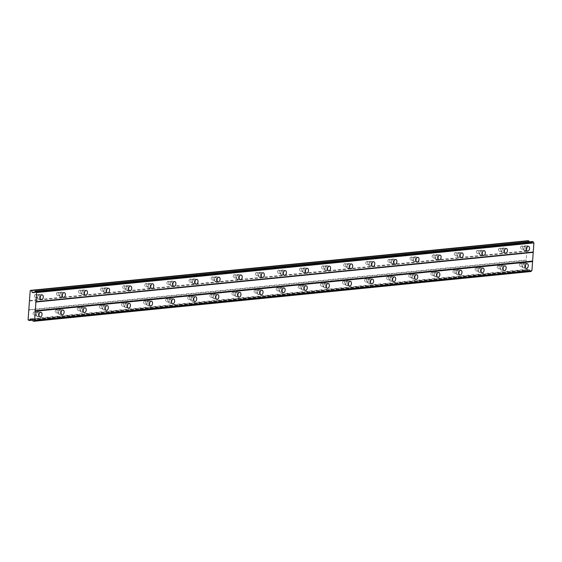 <?xml version="1.0" encoding="UTF-8"?>
<svg xmlns="http://www.w3.org/2000/svg" width="562" height="562" viewBox="0 0 562 562"><rect width="100%" height="100%" fill="white"/><g stroke="black" fill="none" stroke-linecap="round" stroke-linejoin="round"><path stroke-width="0.42" stroke-dasharray="2.81 2.11" d="M523.798 263.957A1.538 0.948 -79.7 0 1 523.967 263.964A1.538 0.948 -79.7 0 1 524.648 265.517A1.538 0.948 -79.7 0 1 523.58 266.999A1.538 0.948 -79.7 0 1 523.419 266.992A1.538 0.948 -79.7 0 1 522.737 265.447A1.538 0.948 -79.7 0 1 523.798 263.957M520.398 263.339A1.538 0.948 -79.7 0 1 520.567 263.346A1.538 0.948 -79.7 0 1 521.241 264.899A1.538 0.948 -79.7 0 1 520.18 266.381A1.538 0.948 -79.7 0 1 520.012 266.374A1.538 0.948 -79.7 0 1 519.337 264.821A1.538 0.948 -79.7 0 1 520.398 263.339M37.556 312.521A1.538 0.948 -79.7 0 1 37.724 312.528A1.538 0.948 -79.7 0 1 38.406 314.081A1.538 0.948 -79.7 0 1 37.338 315.563A1.538 0.948 -79.7 0 1 37.176 315.556A1.538 0.948 -79.7 0 1 36.495 314.003A1.538 0.948 -79.7 0 1 37.556 312.521M34.156 311.903A1.538 0.948 -79.7 0 1 34.324 311.91A1.538 0.948 -79.7 0 1 34.999 313.463A1.538 0.948 -79.7 0 1 33.938 314.945A1.538 0.948 -79.7 0 1 33.769 314.938A1.538 0.948 -79.7 0 1 33.095 313.385A1.538 0.948 -79.7 0 1 34.156 311.903M59.663 310.315A1.538 0.948 -79.7 0 1 59.825 310.322A1.538 0.948 -79.7 0 1 60.506 311.875A1.538 0.948 -79.7 0 1 59.446 313.357A1.538 0.948 -79.7 0 1 59.277 313.35A1.538 0.948 -79.7 0 1 58.596 311.798A1.538 0.948 -79.7 0 1 59.663 310.315M56.256 309.697A1.538 0.948 -79.7 0 1 56.425 309.704A1.538 0.948 -79.7 0 1 57.099 311.25A1.538 0.948 -79.7 0 1 56.038 312.732A1.538 0.948 -79.7 0 1 55.87 312.725A1.538 0.948 -79.7 0 1 55.195 311.179A1.538 0.948 -79.7 0 1 56.256 309.697M81.764 308.109A1.538 0.948 -79.7 0 1 81.933 308.117A1.538 0.948 -79.7 0 1 82.607 309.662A1.538 0.948 -79.7 0 1 81.546 311.151A1.538 0.948 -79.7 0 1 81.378 311.144A1.538 0.948 -79.7 0 1 80.703 309.592A1.538 0.948 -79.7 0 1 81.764 308.109M78.357 307.484A1.538 0.948 -79.7 0 1 78.525 307.491A1.538 0.948 -79.7 0 1 79.2 309.044A1.538 0.948 -79.7 0 1 78.139 310.526A1.538 0.948 -79.7 0 1 77.97 310.519A1.538 0.948 -79.7 0 1 77.296 308.974A1.538 0.948 -79.7 0 1 78.357 307.484M103.865 305.904A1.538 0.948 -79.7 0 1 104.033 305.911A1.538 0.948 -79.7 0 1 104.708 307.456A1.538 0.948 -79.7 0 1 103.647 308.938A1.538 0.948 -79.7 0 1 103.478 308.931A1.538 0.948 -79.7 0 1 102.804 307.386A1.538 0.948 -79.7 0 1 103.865 305.904M100.457 305.278A1.538 0.948 -79.7 0 1 100.626 305.285A1.538 0.948 -79.7 0 1 101.308 306.838A1.538 0.948 -79.7 0 1 100.24 308.32A1.538 0.948 -79.7 0 1 100.078 308.313A1.538 0.948 -79.7 0 1 99.397 306.761A1.538 0.948 -79.7 0 1 100.457 305.278M125.965 303.691A1.538 0.948 -79.7 0 1 126.134 303.698A1.538 0.948 -79.7 0 1 126.808 305.25A1.538 0.948 -79.7 0 1 125.748 306.733A1.538 0.948 -79.7 0 1 125.579 306.726A1.538 0.948 -79.7 0 1 124.905 305.18A1.538 0.948 -79.7 0 1 125.965 303.691M122.565 303.073A1.538 0.948 -79.7 0 1 122.727 303.08A1.538 0.948 -79.7 0 1 123.408 304.632A1.538 0.948 -79.7 0 1 122.347 306.114A1.538 0.948 -79.7 0 1 122.179 306.107A1.538 0.948 -79.7 0 1 121.497 304.555A1.538 0.948 -79.7 0 1 122.565 303.073M148.066 301.485A1.538 0.948 -79.7 0 1 148.235 301.492A1.538 0.948 -79.7 0 1 148.916 303.044A1.538 0.948 -79.7 0 1 147.848 304.527A1.538 0.948 -79.7 0 1 147.687 304.52A1.538 0.948 -79.7 0 1 147.005 302.967A1.538 0.948 -79.7 0 1 148.066 301.485M144.666 300.867A1.538 0.948 -79.7 0 1 144.834 300.874A1.538 0.948 -79.7 0 1 145.509 302.419A1.538 0.948 -79.7 0 1 144.448 303.909A1.538 0.948 -79.7 0 1 144.279 303.901A1.538 0.948 -79.7 0 1 143.605 302.349A1.538 0.948 -79.7 0 1 144.666 300.867M170.167 299.279A1.538 0.948 -79.7 0 1 170.335 299.286A1.538 0.948 -79.7 0 1 171.017 300.839A1.538 0.948 -79.7 0 1 169.949 302.321A1.538 0.948 -79.7 0 1 169.787 302.314A1.538 0.948 -79.7 0 1 169.106 300.761A1.538 0.948 -79.7 0 1 170.167 299.279M166.766 298.661A1.538 0.948 -79.7 0 1 166.935 298.668A1.538 0.948 -79.7 0 1 167.609 300.213A1.538 0.948 -79.7 0 1 166.549 301.696A1.538 0.948 -79.7 0 1 166.38 301.689A1.538 0.948 -79.7 0 1 165.706 300.143A1.538 0.948 -79.7 0 1 166.766 298.661M192.274 297.073A1.538 0.948 -79.7 0 1 192.436 297.08A1.538 0.948 -79.7 0 1 193.117 298.626A1.538 0.948 -79.7 0 1 192.056 300.108A1.538 0.948 -79.7 0 1 191.888 300.108A1.538 0.948 -79.7 0 1 191.206 298.555A1.538 0.948 -79.7 0 1 192.274 297.073M188.867 296.448A1.538 0.948 -79.7 0 1 189.036 296.455A1.538 0.948 -79.7 0 1 189.71 298.008A1.538 0.948 -79.7 0 1 188.649 299.49A1.538 0.948 -79.7 0 1 188.481 299.483A1.538 0.948 -79.7 0 1 187.806 297.93A1.538 0.948 -79.7 0 1 188.867 296.448M214.375 294.867A1.538 0.948 -79.7 0 1 214.543 294.867A1.538 0.948 -79.7 0 1 215.218 296.42A1.538 0.948 -79.7 0 1 214.157 297.902A1.538 0.948 -79.7 0 1 213.989 297.895A1.538 0.948 -79.7 0 1 213.314 296.35A1.538 0.948 -79.7 0 1 214.375 294.867M210.968 294.242A1.538 0.948 -79.7 0 1 211.136 294.249A1.538 0.948 -79.7 0 1 211.818 295.802A1.538 0.948 -79.7 0 1 210.75 297.284A1.538 0.948 -79.7 0 1 210.588 297.277A1.538 0.948 -79.7 0 1 209.907 295.724A1.538 0.948 -79.7 0 1 210.968 294.242M236.476 292.654A1.538 0.948 -79.7 0 1 236.644 292.662A1.538 0.948 -79.7 0 1 237.319 294.214A1.538 0.948 -79.7 0 1 236.258 295.696A1.538 0.948 -79.7 0 1 236.089 295.689A1.538 0.948 -79.7 0 1 235.415 294.137A1.538 0.948 -79.7 0 1 236.476 292.654M233.075 292.036A1.538 0.948 -79.7 0 1 233.237 292.043A1.538 0.948 -79.7 0 1 233.918 293.596A1.538 0.948 -79.7 0 1 232.851 295.078A1.538 0.948 -79.7 0 1 232.689 295.071A1.538 0.948 -79.7 0 1 232.008 293.519A1.538 0.948 -79.7 0 1 233.075 292.036M258.576 290.449A1.538 0.948 -79.7 0 1 258.745 290.456A1.538 0.948 -79.7 0 1 259.419 292.008A1.538 0.948 -79.7 0 1 258.358 293.49A1.538 0.948 -79.7 0 1 258.19 293.483A1.538 0.948 -79.7 0 1 257.515 291.931A1.538 0.948 -79.7 0 1 258.576 290.449M255.176 289.83A1.538 0.948 -79.7 0 1 255.338 289.837A1.538 0.948 -79.7 0 1 256.019 291.383A1.538 0.948 -79.7 0 1 254.958 292.865A1.538 0.948 -79.7 0 1 254.79 292.858A1.538 0.948 -79.7 0 1 254.108 291.313A1.538 0.948 -79.7 0 1 255.176 289.83M280.677 288.243A1.538 0.948 -79.7 0 1 280.845 288.25A1.538 0.948 -79.7 0 1 281.527 289.802A1.538 0.948 -79.7 0 1 280.459 291.285A1.538 0.948 -79.7 0 1 280.298 291.278A1.538 0.948 -79.7 0 1 279.616 289.725A1.538 0.948 -79.7 0 1 280.677 288.243M277.277 287.625A1.538 0.948 -79.7 0 1 277.445 287.625A1.538 0.948 -79.7 0 1 278.12 289.177A1.538 0.948 -79.7 0 1 277.059 290.659A1.538 0.948 -79.7 0 1 276.89 290.652A1.538 0.948 -79.7 0 1 276.216 289.107A1.538 0.948 -79.7 0 1 277.277 287.625M302.785 286.037A1.538 0.948 -79.7 0 1 302.946 286.044A1.538 0.948 -79.7 0 1 303.628 287.589A1.538 0.948 -79.7 0 1 302.567 289.072A1.538 0.948 -79.7 0 1 302.398 289.065A1.538 0.948 -79.7 0 1 301.717 287.519A1.538 0.948 -79.7 0 1 302.785 286.037M299.377 285.412A1.538 0.948 -79.7 0 1 299.546 285.419A1.538 0.948 -79.7 0 1 300.22 286.971A1.538 0.948 -79.7 0 1 299.16 288.454A1.538 0.948 -79.7 0 1 298.991 288.447A1.538 0.948 -79.7 0 1 298.317 286.894A1.538 0.948 -79.7 0 1 299.377 285.412M324.885 283.824A1.538 0.948 -79.7 0 1 325.054 283.831A1.538 0.948 -79.7 0 1 325.728 285.384A1.538 0.948 -79.7 0 1 324.667 286.866A1.538 0.948 -79.7 0 1 324.499 286.859A1.538 0.948 -79.7 0 1 323.824 285.313A1.538 0.948 -79.7 0 1 324.885 283.824M321.478 283.206A1.538 0.948 -79.7 0 1 321.647 283.213A1.538 0.948 -79.7 0 1 322.321 284.765A1.538 0.948 -79.7 0 1 321.26 286.248A1.538 0.948 -79.7 0 1 321.092 286.241A1.538 0.948 -79.7 0 1 320.417 284.688A1.538 0.948 -79.7 0 1 321.478 283.206M346.986 281.618A1.538 0.948 -79.7 0 1 347.154 281.625A1.538 0.948 -79.7 0 1 347.829 283.178A1.538 0.948 -79.7 0 1 346.768 284.66A1.538 0.948 -79.7 0 1 346.599 284.653A1.538 0.948 -79.7 0 1 345.925 283.1A1.538 0.948 -79.7 0 1 346.986 281.618M343.579 281A1.538 0.948 -79.7 0 1 343.747 281.007A1.538 0.948 -79.7 0 1 344.429 282.553A1.538 0.948 -79.7 0 1 343.361 284.042A1.538 0.948 -79.7 0 1 343.199 284.035A1.538 0.948 -79.7 0 1 342.518 282.482A1.538 0.948 -79.7 0 1 343.579 281M369.086 279.412A1.538 0.948 -79.7 0 1 369.255 279.419A1.538 0.948 -79.7 0 1 369.929 280.972A1.538 0.948 -79.7 0 1 368.869 282.454A1.538 0.948 -79.7 0 1 368.7 282.447A1.538 0.948 -79.7 0 1 368.026 280.895A1.538 0.948 -79.7 0 1 369.086 279.412M365.686 278.794A1.538 0.948 -79.7 0 1 365.848 278.801A1.538 0.948 -79.7 0 1 366.529 280.347A1.538 0.948 -79.7 0 1 365.469 281.829A1.538 0.948 -79.7 0 1 365.3 281.822A1.538 0.948 -79.7 0 1 364.619 280.276A1.538 0.948 -79.7 0 1 365.686 278.794M391.187 277.207A1.538 0.948 -79.7 0 1 391.356 277.214A1.538 0.948 -79.7 0 1 392.037 278.759A1.538 0.948 -79.7 0 1 390.969 280.241A1.538 0.948 -79.7 0 1 390.808 280.241A1.538 0.948 -79.7 0 1 390.126 278.689A1.538 0.948 -79.7 0 1 391.187 277.207M387.787 276.581A1.538 0.948 -79.7 0 1 387.956 276.588A1.538 0.948 -79.7 0 1 388.63 278.141A1.538 0.948 -79.7 0 1 387.569 279.623A1.538 0.948 -79.7 0 1 387.401 279.616A1.538 0.948 -79.7 0 1 386.726 278.064A1.538 0.948 -79.7 0 1 387.787 276.581M413.288 275.001A1.538 0.948 -79.7 0 1 413.456 275.008A1.538 0.948 -79.7 0 1 414.138 276.553A1.538 0.948 -79.7 0 1 413.07 278.035A1.538 0.948 -79.7 0 1 412.908 278.028A1.538 0.948 -79.7 0 1 412.227 276.483A1.538 0.948 -79.7 0 1 413.288 275.001M409.888 274.375A1.538 0.948 -79.7 0 1 410.056 274.382A1.538 0.948 -79.7 0 1 410.731 275.935A1.538 0.948 -79.7 0 1 409.67 277.417A1.538 0.948 -79.7 0 1 409.501 277.41A1.538 0.948 -79.7 0 1 408.827 275.858A1.538 0.948 -79.7 0 1 409.888 274.375M435.395 272.788A1.538 0.948 -79.7 0 1 435.557 272.795A1.538 0.948 -79.7 0 1 436.238 274.347A1.538 0.948 -79.7 0 1 435.178 275.83A1.538 0.948 -79.7 0 1 435.009 275.823A1.538 0.948 -79.7 0 1 434.328 274.27A1.538 0.948 -79.7 0 1 435.395 272.788M431.988 272.17A1.538 0.948 -79.7 0 1 432.157 272.177A1.538 0.948 -79.7 0 1 432.831 273.729A1.538 0.948 -79.7 0 1 431.771 275.211A1.538 0.948 -79.7 0 1 431.602 275.204A1.538 0.948 -79.7 0 1 430.928 273.652A1.538 0.948 -79.7 0 1 431.988 272.17M457.496 270.582A1.538 0.948 -79.7 0 1 457.665 270.589A1.538 0.948 -79.7 0 1 458.339 272.141A1.538 0.948 -79.7 0 1 457.278 273.624A1.538 0.948 -79.7 0 1 457.11 273.617A1.538 0.948 -79.7 0 1 456.435 272.064A1.538 0.948 -79.7 0 1 457.496 270.582M454.089 269.964A1.538 0.948 -79.7 0 1 454.258 269.971A1.538 0.948 -79.7 0 1 454.939 271.516A1.538 0.948 -79.7 0 1 453.871 272.999A1.538 0.948 -79.7 0 1 453.71 272.992A1.538 0.948 -79.7 0 1 453.028 271.446A1.538 0.948 -79.7 0 1 454.089 269.964M479.597 268.376A1.538 0.948 -79.7 0 1 479.765 268.383A1.538 0.948 -79.7 0 1 480.44 269.936A1.538 0.948 -79.7 0 1 479.379 271.418A1.538 0.948 -79.7 0 1 479.21 271.411A1.538 0.948 -79.7 0 1 478.536 269.858A1.538 0.948 -79.7 0 1 479.597 268.376M476.197 267.758A1.538 0.948 -79.7 0 1 476.358 267.758A1.538 0.948 -79.7 0 1 477.04 269.31A1.538 0.948 -79.7 0 1 475.972 270.793A1.538 0.948 -79.7 0 1 475.81 270.786A1.538 0.948 -79.7 0 1 475.129 269.24A1.538 0.948 -79.7 0 1 476.197 267.758M501.697 266.17A1.538 0.948 -79.7 0 1 501.866 266.177A1.538 0.948 -79.7 0 1 502.54 267.723A1.538 0.948 -79.7 0 1 501.48 269.205A1.538 0.948 -79.7 0 1 501.311 269.198A1.538 0.948 -79.7 0 1 500.637 267.653A1.538 0.948 -79.7 0 1 501.697 266.17M498.297 265.545A1.538 0.948 -79.7 0 1 498.459 265.552A1.538 0.948 -79.7 0 1 499.14 267.105A1.538 0.948 -79.7 0 1 498.08 268.587A1.538 0.948 -79.7 0 1 497.911 268.58A1.538 0.948 -79.7 0 1 497.229 267.027A1.538 0.948 -79.7 0 1 498.297 265.545M524.768 250.497A2.417 1.489 100.3 0 0 526.432 248.172A2.417 1.489 100.3 0 0 525.372 245.735A2.417 1.489 100.3 0 0 525.105 245.72A2.417 1.489 100.3 0 0 523.44 248.053A2.417 1.489 100.3 0 0 524.501 250.49A2.417 1.489 100.3 0 0 524.768 250.497M38.525 299.061A2.417 1.489 100.3 0 0 40.19 296.736A2.417 1.489 100.3 0 0 39.129 294.298A2.417 1.489 100.3 0 0 38.862 294.284A2.417 1.489 100.3 0 0 37.197 296.617A2.417 1.489 100.3 0 0 38.258 299.054A2.417 1.489 100.3 0 0 38.525 299.061M60.626 296.855A2.417 1.489 100.3 0 0 62.298 294.523A2.417 1.489 100.3 0 0 61.23 292.092A2.417 1.489 100.3 0 0 60.97 292.078A2.417 1.489 100.3 0 0 59.298 294.411A2.417 1.489 100.3 0 0 60.366 296.848A2.417 1.489 100.3 0 0 60.626 296.855M82.726 294.65A2.417 1.489 100.3 0 0 84.398 292.317A2.417 1.489 100.3 0 0 83.331 289.88A2.417 1.489 100.3 0 0 83.071 289.873A2.417 1.489 100.3 0 0 81.399 292.205A2.417 1.489 100.3 0 0 82.466 294.636A2.417 1.489 100.3 0 0 82.726 294.65M104.827 292.444A2.417 1.489 100.3 0 0 106.499 290.111A2.417 1.489 100.3 0 0 105.431 287.674A2.417 1.489 100.3 0 0 105.171 287.667A2.417 1.489 100.3 0 0 103.499 289.992A2.417 1.489 100.3 0 0 104.567 292.43A2.417 1.489 100.3 0 0 104.827 292.444M126.928 290.231A2.417 1.489 100.3 0 0 128.6 287.906A2.417 1.489 100.3 0 0 127.539 285.468A2.417 1.489 100.3 0 0 127.272 285.454A2.417 1.489 100.3 0 0 125.607 287.786A2.417 1.489 100.3 0 0 126.668 290.224A2.417 1.489 100.3 0 0 126.928 290.231M149.035 288.025A2.417 1.489 100.3 0 0 150.7 285.693A2.417 1.489 100.3 0 0 149.64 283.262A2.417 1.489 100.3 0 0 149.373 283.248A2.417 1.489 100.3 0 0 147.708 285.58A2.417 1.489 100.3 0 0 148.768 288.018A2.417 1.489 100.3 0 0 149.035 288.025M171.136 285.819A2.417 1.489 100.3 0 0 172.808 283.487A2.417 1.489 100.3 0 0 171.74 281.049A2.417 1.489 100.3 0 0 171.48 281.042A2.417 1.489 100.3 0 0 169.808 283.374A2.417 1.489 100.3 0 0 170.869 285.805A2.417 1.489 100.3 0 0 171.136 285.819M193.237 283.613A2.417 1.489 100.3 0 0 194.909 281.281A2.417 1.489 100.3 0 0 193.841 278.843A2.417 1.489 100.3 0 0 193.581 278.836A2.417 1.489 100.3 0 0 191.909 281.162A2.417 1.489 100.3 0 0 192.977 283.599A2.417 1.489 100.3 0 0 193.237 283.613M215.337 281.4A2.417 1.489 100.3 0 0 217.009 279.075A2.417 1.489 100.3 0 0 215.941 276.637A2.417 1.489 100.3 0 0 215.682 276.63A2.417 1.489 100.3 0 0 214.01 278.956A2.417 1.489 100.3 0 0 215.077 281.393A2.417 1.489 100.3 0 0 215.337 281.4M237.438 279.195A2.417 1.489 100.3 0 0 239.11 276.869A2.417 1.489 100.3 0 0 238.049 274.432A2.417 1.489 100.3 0 0 237.782 274.418A2.417 1.489 100.3 0 0 236.11 276.75A2.417 1.489 100.3 0 0 237.178 279.188A2.417 1.489 100.3 0 0 237.438 279.195M259.546 276.989A2.417 1.489 100.3 0 0 261.211 274.656A2.417 1.489 100.3 0 0 260.15 272.226A2.417 1.489 100.3 0 0 259.883 272.212A2.417 1.489 100.3 0 0 258.218 274.544A2.417 1.489 100.3 0 0 259.279 276.982A2.417 1.489 100.3 0 0 259.546 276.989M281.646 274.783A2.417 1.489 100.3 0 0 283.311 272.451A2.417 1.489 100.3 0 0 282.25 270.013A2.417 1.489 100.3 0 0 281.983 270.006A2.417 1.489 100.3 0 0 280.319 272.338A2.417 1.489 100.3 0 0 281.379 274.769A2.417 1.489 100.3 0 0 281.646 274.783M303.747 272.577A2.417 1.489 100.3 0 0 305.419 270.245A2.417 1.489 100.3 0 0 304.351 267.807A2.417 1.489 100.3 0 0 304.091 267.8A2.417 1.489 100.3 0 0 302.419 270.125A2.417 1.489 100.3 0 0 303.487 272.563A2.417 1.489 100.3 0 0 303.747 272.577M325.848 270.364A2.417 1.489 100.3 0 0 327.52 268.039A2.417 1.489 100.3 0 0 326.452 265.601A2.417 1.489 100.3 0 0 326.192 265.587A2.417 1.489 100.3 0 0 324.52 267.919A2.417 1.489 100.3 0 0 325.588 270.357A2.417 1.489 100.3 0 0 325.848 270.364M347.948 268.158A2.417 1.489 100.3 0 0 349.62 265.826A2.417 1.489 100.3 0 0 348.552 263.395A2.417 1.489 100.3 0 0 348.292 263.381A2.417 1.489 100.3 0 0 346.621 265.714A2.417 1.489 100.3 0 0 347.688 268.151A2.417 1.489 100.3 0 0 347.948 268.158M370.049 265.952A2.417 1.489 100.3 0 0 371.721 263.62A2.417 1.489 100.3 0 0 370.66 261.182A2.417 1.489 100.3 0 0 370.393 261.175A2.417 1.489 100.3 0 0 368.728 263.508A2.417 1.489 100.3 0 0 369.789 265.938A2.417 1.489 100.3 0 0 370.049 265.952M392.157 263.747A2.417 1.489 100.3 0 0 393.822 261.414A2.417 1.489 100.3 0 0 392.761 258.977A2.417 1.489 100.3 0 0 392.494 258.97A2.417 1.489 100.3 0 0 390.829 261.295A2.417 1.489 100.3 0 0 391.89 263.733A2.417 1.489 100.3 0 0 392.157 263.747M414.257 261.534A2.417 1.489 100.3 0 0 415.929 259.208A2.417 1.489 100.3 0 0 414.861 256.771A2.417 1.489 100.3 0 0 414.601 256.764A2.417 1.489 100.3 0 0 412.929 259.089A2.417 1.489 100.3 0 0 413.99 261.527A2.417 1.489 100.3 0 0 414.257 261.534M436.358 259.328A2.417 1.489 100.3 0 0 438.03 257.003A2.417 1.489 100.3 0 0 436.962 254.565A2.417 1.489 100.3 0 0 436.702 254.551A2.417 1.489 100.3 0 0 435.03 256.883A2.417 1.489 100.3 0 0 436.098 259.321A2.417 1.489 100.3 0 0 436.358 259.328M458.459 257.122A2.417 1.489 100.3 0 0 460.13 254.79A2.417 1.489 100.3 0 0 459.063 252.359A2.417 1.489 100.3 0 0 458.803 252.345A2.417 1.489 100.3 0 0 457.131 254.677A2.417 1.489 100.3 0 0 458.199 257.115A2.417 1.489 100.3 0 0 458.459 257.122M480.559 254.916A2.417 1.489 100.3 0 0 482.231 252.584A2.417 1.489 100.3 0 0 481.17 250.146A2.417 1.489 100.3 0 0 480.903 250.139A2.417 1.489 100.3 0 0 479.231 252.471A2.417 1.489 100.3 0 0 480.299 254.902A2.417 1.489 100.3 0 0 480.559 254.916M502.667 252.71A2.417 1.489 100.3 0 0 504.332 250.378A2.417 1.489 100.3 0 0 503.271 247.94A2.417 1.489 100.3 0 0 503.004 247.933A2.417 1.489 100.3 0 0 501.339 250.259A2.417 1.489 100.3 0 0 502.4 252.696A2.417 1.489 100.3 0 0 502.667 252.71M523.524 267.87A2.417 1.489 100.3 0 0 525.189 265.538A2.417 1.489 100.3 0 0 524.128 263.1A2.417 1.489 100.3 0 0 523.861 263.093A2.417 1.489 100.3 0 0 522.196 265.426A2.417 1.489 100.3 0 0 523.257 267.856A2.417 1.489 100.3 0 0 523.524 267.87M37.282 316.434A2.417 1.489 100.3 0 0 38.947 314.102A2.417 1.489 100.3 0 0 37.886 311.664A2.417 1.489 100.3 0 0 37.619 311.657A2.417 1.489 100.3 0 0 35.954 313.982A2.417 1.489 100.3 0 0 37.015 316.42A2.417 1.489 100.3 0 0 37.282 316.434M59.382 314.221A2.417 1.489 100.3 0 0 61.047 311.896A2.417 1.489 100.3 0 0 59.986 309.458A2.417 1.489 100.3 0 0 59.72 309.444A2.417 1.489 100.3 0 0 58.055 311.777A2.417 1.489 100.3 0 0 59.115 314.214A2.417 1.489 100.3 0 0 59.382 314.221M81.483 312.015A2.417 1.489 100.3 0 0 83.155 309.683A2.417 1.489 100.3 0 0 82.087 307.252A2.417 1.489 100.3 0 0 81.827 307.238A2.417 1.489 100.3 0 0 80.155 309.571A2.417 1.489 100.3 0 0 81.223 312.008A2.417 1.489 100.3 0 0 81.483 312.015M103.584 309.81A2.417 1.489 100.3 0 0 105.256 307.477A2.417 1.489 100.3 0 0 104.188 305.047A2.417 1.489 100.3 0 0 103.928 305.033A2.417 1.489 100.3 0 0 102.256 307.365A2.417 1.489 100.3 0 0 103.324 309.803A2.417 1.489 100.3 0 0 103.584 309.81M125.684 307.604A2.417 1.489 100.3 0 0 127.356 305.271A2.417 1.489 100.3 0 0 126.288 302.834A2.417 1.489 100.3 0 0 126.029 302.827A2.417 1.489 100.3 0 0 124.357 305.159A2.417 1.489 100.3 0 0 125.424 307.59A2.417 1.489 100.3 0 0 125.684 307.604M147.785 305.398A2.417 1.489 100.3 0 0 149.457 303.066A2.417 1.489 100.3 0 0 148.396 300.628A2.417 1.489 100.3 0 0 148.129 300.621A2.417 1.489 100.3 0 0 146.457 302.946A2.417 1.489 100.3 0 0 147.525 305.384A2.417 1.489 100.3 0 0 147.785 305.398M169.893 303.185A2.417 1.489 100.3 0 0 171.558 300.86A2.417 1.489 100.3 0 0 170.497 298.422A2.417 1.489 100.3 0 0 170.23 298.408A2.417 1.489 100.3 0 0 168.565 300.74A2.417 1.489 100.3 0 0 169.626 303.178A2.417 1.489 100.3 0 0 169.893 303.185M191.993 300.979A2.417 1.489 100.3 0 0 193.665 298.647A2.417 1.489 100.3 0 0 192.597 296.216A2.417 1.489 100.3 0 0 192.337 296.202A2.417 1.489 100.3 0 0 190.666 298.534A2.417 1.489 100.3 0 0 191.726 300.972A2.417 1.489 100.3 0 0 191.993 300.979M214.094 298.773A2.417 1.489 100.3 0 0 215.766 296.441A2.417 1.489 100.3 0 0 214.698 294.003A2.417 1.489 100.3 0 0 214.438 293.996A2.417 1.489 100.3 0 0 212.766 296.329A2.417 1.489 100.3 0 0 213.834 298.759A2.417 1.489 100.3 0 0 214.094 298.773M236.195 296.567A2.417 1.489 100.3 0 0 237.867 294.235A2.417 1.489 100.3 0 0 236.799 291.797A2.417 1.489 100.3 0 0 236.539 291.79A2.417 1.489 100.3 0 0 234.867 294.116A2.417 1.489 100.3 0 0 235.935 296.553A2.417 1.489 100.3 0 0 236.195 296.567M258.295 294.355A2.417 1.489 100.3 0 0 259.967 292.029A2.417 1.489 100.3 0 0 258.899 289.592A2.417 1.489 100.3 0 0 258.639 289.585A2.417 1.489 100.3 0 0 256.967 291.91A2.417 1.489 100.3 0 0 258.035 294.348A2.417 1.489 100.3 0 0 258.295 294.355M280.403 292.149A2.417 1.489 100.3 0 0 282.068 289.823A2.417 1.489 100.3 0 0 281.007 287.386A2.417 1.489 100.3 0 0 280.74 287.372A2.417 1.489 100.3 0 0 279.075 289.704A2.417 1.489 100.3 0 0 280.136 292.142A2.417 1.489 100.3 0 0 280.403 292.149M302.504 289.943A2.417 1.489 100.3 0 0 304.168 287.611A2.417 1.489 100.3 0 0 303.108 285.18A2.417 1.489 100.3 0 0 302.841 285.166A2.417 1.489 100.3 0 0 301.176 287.498A2.417 1.489 100.3 0 0 302.237 289.936A2.417 1.489 100.3 0 0 302.504 289.943M324.604 287.737A2.417 1.489 100.3 0 0 326.276 285.405A2.417 1.489 100.3 0 0 325.208 282.967A2.417 1.489 100.3 0 0 324.948 282.96A2.417 1.489 100.3 0 0 323.276 285.292A2.417 1.489 100.3 0 0 324.344 287.723A2.417 1.489 100.3 0 0 324.604 287.737M346.705 285.531A2.417 1.489 100.3 0 0 348.377 283.199A2.417 1.489 100.3 0 0 347.309 280.761A2.417 1.489 100.3 0 0 347.049 280.754A2.417 1.489 100.3 0 0 345.377 283.079A2.417 1.489 100.3 0 0 346.445 285.517A2.417 1.489 100.3 0 0 346.705 285.531M368.805 283.318A2.417 1.489 100.3 0 0 370.477 280.993A2.417 1.489 100.3 0 0 369.41 278.555A2.417 1.489 100.3 0 0 369.15 278.541A2.417 1.489 100.3 0 0 367.478 280.874A2.417 1.489 100.3 0 0 368.546 283.311A2.417 1.489 100.3 0 0 368.805 283.318M390.906 281.112A2.417 1.489 100.3 0 0 392.578 278.78A2.417 1.489 100.3 0 0 391.517 276.349A2.417 1.489 100.3 0 0 391.25 276.335A2.417 1.489 100.3 0 0 389.578 278.668A2.417 1.489 100.3 0 0 390.646 281.105A2.417 1.489 100.3 0 0 390.906 281.112M413.014 278.907A2.417 1.489 100.3 0 0 414.679 276.574A2.417 1.489 100.3 0 0 413.618 274.137A2.417 1.489 100.3 0 0 413.351 274.13A2.417 1.489 100.3 0 0 411.686 276.462A2.417 1.489 100.3 0 0 412.747 278.892A2.417 1.489 100.3 0 0 413.014 278.907M435.114 276.701A2.417 1.489 100.3 0 0 436.786 274.368A2.417 1.489 100.3 0 0 435.719 271.931A2.417 1.489 100.3 0 0 435.459 271.924A2.417 1.489 100.3 0 0 433.787 274.249A2.417 1.489 100.3 0 0 434.848 276.687A2.417 1.489 100.3 0 0 435.114 276.701M457.215 274.488A2.417 1.489 100.3 0 0 458.887 272.163A2.417 1.489 100.3 0 0 457.819 269.725A2.417 1.489 100.3 0 0 457.559 269.718A2.417 1.489 100.3 0 0 455.887 272.043A2.417 1.489 100.3 0 0 456.955 274.481A2.417 1.489 100.3 0 0 457.215 274.488M479.316 272.282A2.417 1.489 100.3 0 0 480.988 269.957A2.417 1.489 100.3 0 0 479.92 267.519A2.417 1.489 100.3 0 0 479.66 267.505A2.417 1.489 100.3 0 0 477.988 269.837A2.417 1.489 100.3 0 0 479.056 272.275A2.417 1.489 100.3 0 0 479.316 272.282M501.416 270.076A2.417 1.489 100.3 0 0 503.088 267.744A2.417 1.489 100.3 0 0 502.021 265.313A2.417 1.489 100.3 0 0 501.761 265.299A2.417 1.489 100.3 0 0 500.089 267.631A2.417 1.489 100.3 0 0 501.156 270.069A2.417 1.489 100.3 0 0 501.416 270.076M525.048 246.592A1.538 0.948 -79.7 0 1 525.21 246.599A1.538 0.948 -79.7 0 1 525.892 248.151A1.538 0.948 -79.7 0 1 524.831 249.633A1.538 0.948 -79.7 0 1 524.662 249.626A1.538 0.948 -79.7 0 1 523.981 248.074A1.538 0.948 -79.7 0 1 525.048 246.592M521.641 245.973A1.538 0.948 -79.7 0 1 521.81 245.98A1.538 0.948 -79.7 0 1 522.484 247.526A1.538 0.948 -79.7 0 1 521.424 249.008A1.538 0.948 -79.7 0 1 521.255 249.001A1.538 0.948 -79.7 0 1 520.581 247.456A1.538 0.948 -79.7 0 1 521.641 245.973M38.806 295.155A1.538 0.948 -79.7 0 1 38.968 295.162A1.538 0.948 -79.7 0 1 39.649 296.715A1.538 0.948 -79.7 0 1 38.588 298.197A1.538 0.948 -79.7 0 1 38.42 298.19A1.538 0.948 -79.7 0 1 37.738 296.638A1.538 0.948 -79.7 0 1 38.806 295.155M35.399 294.537A1.538 0.948 -79.7 0 1 35.568 294.537A1.538 0.948 -79.7 0 1 36.242 296.09A1.538 0.948 -79.7 0 1 35.181 297.572A1.538 0.948 -79.7 0 1 35.013 297.565A1.538 0.948 -79.7 0 1 34.338 296.019A1.538 0.948 -79.7 0 1 35.399 294.537M60.907 292.95A1.538 0.948 -79.7 0 1 61.075 292.957A1.538 0.948 -79.7 0 1 61.75 294.502A1.538 0.948 -79.7 0 1 60.689 295.984A1.538 0.948 -79.7 0 1 60.52 295.977A1.538 0.948 -79.7 0 1 59.846 294.432A1.538 0.948 -79.7 0 1 60.907 292.95M57.5 292.324A1.538 0.948 -79.7 0 1 57.668 292.331A1.538 0.948 -79.7 0 1 58.35 293.884A1.538 0.948 -79.7 0 1 57.282 295.366A1.538 0.948 -79.7 0 1 57.113 295.359A1.538 0.948 -79.7 0 1 56.439 293.807A1.538 0.948 -79.7 0 1 57.5 292.324M83.007 290.744A1.538 0.948 -79.7 0 1 83.176 290.744A1.538 0.948 -79.7 0 1 83.85 292.296A1.538 0.948 -79.7 0 1 82.79 293.778A1.538 0.948 -79.7 0 1 82.621 293.771A1.538 0.948 -79.7 0 1 81.947 292.226A1.538 0.948 -79.7 0 1 83.007 290.744M79.6 290.118A1.538 0.948 -79.7 0 1 79.769 290.125A1.538 0.948 -79.7 0 1 80.45 291.678A1.538 0.948 -79.7 0 1 79.383 293.16A1.538 0.948 -79.7 0 1 79.221 293.153A1.538 0.948 -79.7 0 1 78.54 291.601A1.538 0.948 -79.7 0 1 79.6 290.118M105.108 288.531A1.538 0.948 -79.7 0 1 105.277 288.538A1.538 0.948 -79.7 0 1 105.951 290.09A1.538 0.948 -79.7 0 1 104.89 291.573A1.538 0.948 -79.7 0 1 104.722 291.566A1.538 0.948 -79.7 0 1 104.047 290.013A1.538 0.948 -79.7 0 1 105.108 288.531M101.708 287.913A1.538 0.948 -79.7 0 1 101.87 287.92A1.538 0.948 -79.7 0 1 102.551 289.465A1.538 0.948 -79.7 0 1 101.49 290.954A1.538 0.948 -79.7 0 1 101.322 290.947A1.538 0.948 -79.7 0 1 100.64 289.395A1.538 0.948 -79.7 0 1 101.708 287.913M127.209 286.325A1.538 0.948 -79.7 0 1 127.377 286.332A1.538 0.948 -79.7 0 1 128.059 287.885A1.538 0.948 -79.7 0 1 126.991 289.367A1.538 0.948 -79.7 0 1 126.829 289.36A1.538 0.948 -79.7 0 1 126.148 287.807A1.538 0.948 -79.7 0 1 127.209 286.325M123.809 285.707A1.538 0.948 -79.7 0 1 123.977 285.714A1.538 0.948 -79.7 0 1 124.652 287.259A1.538 0.948 -79.7 0 1 123.591 288.742A1.538 0.948 -79.7 0 1 123.422 288.735A1.538 0.948 -79.7 0 1 122.748 287.189A1.538 0.948 -79.7 0 1 123.809 285.707M149.316 284.119A1.538 0.948 -79.7 0 1 149.478 284.126A1.538 0.948 -79.7 0 1 150.159 285.672A1.538 0.948 -79.7 0 1 149.099 287.161A1.538 0.948 -79.7 0 1 148.93 287.154A1.538 0.948 -79.7 0 1 148.249 285.601A1.538 0.948 -79.7 0 1 149.316 284.119M145.909 283.494A1.538 0.948 -79.7 0 1 146.078 283.501A1.538 0.948 -79.7 0 1 146.752 285.053A1.538 0.948 -79.7 0 1 145.691 286.536A1.538 0.948 -79.7 0 1 145.523 286.529A1.538 0.948 -79.7 0 1 144.848 284.983A1.538 0.948 -79.7 0 1 145.909 283.494M171.417 281.913A1.538 0.948 -79.7 0 1 171.586 281.92A1.538 0.948 -79.7 0 1 172.26 283.466A1.538 0.948 -79.7 0 1 171.199 284.948A1.538 0.948 -79.7 0 1 171.031 284.941A1.538 0.948 -79.7 0 1 170.349 283.396A1.538 0.948 -79.7 0 1 171.417 281.913M168.01 281.288A1.538 0.948 -79.7 0 1 168.179 281.295A1.538 0.948 -79.7 0 1 168.853 282.848A1.538 0.948 -79.7 0 1 167.792 284.33A1.538 0.948 -79.7 0 1 167.624 284.323A1.538 0.948 -79.7 0 1 166.949 282.77A1.538 0.948 -79.7 0 1 168.01 281.288M193.518 279.7A1.538 0.948 -79.7 0 1 193.686 279.707A1.538 0.948 -79.7 0 1 194.361 281.26A1.538 0.948 -79.7 0 1 193.3 282.742A1.538 0.948 -79.7 0 1 193.131 282.735A1.538 0.948 -79.7 0 1 192.457 281.183A1.538 0.948 -79.7 0 1 193.518 279.7M190.111 279.082A1.538 0.948 -79.7 0 1 190.279 279.089A1.538 0.948 -79.7 0 1 190.961 280.642A1.538 0.948 -79.7 0 1 189.893 282.124A1.538 0.948 -79.7 0 1 189.731 282.117A1.538 0.948 -79.7 0 1 189.05 280.564A1.538 0.948 -79.7 0 1 190.111 279.082M215.618 277.495A1.538 0.948 -79.7 0 1 215.787 277.502A1.538 0.948 -79.7 0 1 216.461 279.054A1.538 0.948 -79.7 0 1 215.401 280.536A1.538 0.948 -79.7 0 1 215.232 280.529A1.538 0.948 -79.7 0 1 214.558 278.977A1.538 0.948 -79.7 0 1 215.618 277.495M212.218 276.876A1.538 0.948 -79.7 0 1 212.38 276.883A1.538 0.948 -79.7 0 1 213.061 278.429A1.538 0.948 -79.7 0 1 212 279.911A1.538 0.948 -79.7 0 1 211.832 279.911A1.538 0.948 -79.7 0 1 211.15 278.359A1.538 0.948 -79.7 0 1 212.218 276.876M237.719 275.289A1.538 0.948 -79.7 0 1 237.888 275.296A1.538 0.948 -79.7 0 1 238.569 276.848A1.538 0.948 -79.7 0 1 237.501 278.33A1.538 0.948 -79.7 0 1 237.333 278.323A1.538 0.948 -79.7 0 1 236.658 276.771A1.538 0.948 -79.7 0 1 237.719 275.289M234.319 274.67A1.538 0.948 -79.7 0 1 234.487 274.67A1.538 0.948 -79.7 0 1 235.162 276.223A1.538 0.948 -79.7 0 1 234.101 277.705A1.538 0.948 -79.7 0 1 233.933 277.698A1.538 0.948 -79.7 0 1 233.251 276.153A1.538 0.948 -79.7 0 1 234.319 274.67M259.82 273.083A1.538 0.948 -79.7 0 1 259.988 273.09A1.538 0.948 -79.7 0 1 260.67 274.635A1.538 0.948 -79.7 0 1 259.602 276.118A1.538 0.948 -79.7 0 1 259.44 276.111A1.538 0.948 -79.7 0 1 258.759 274.565A1.538 0.948 -79.7 0 1 259.82 273.083M256.42 272.458A1.538 0.948 -79.7 0 1 256.588 272.465A1.538 0.948 -79.7 0 1 257.263 274.017A1.538 0.948 -79.7 0 1 256.202 275.499A1.538 0.948 -79.7 0 1 256.033 275.492A1.538 0.948 -79.7 0 1 255.359 273.94A1.538 0.948 -79.7 0 1 256.42 272.458M281.927 270.877A1.538 0.948 -79.7 0 1 282.089 270.877A1.538 0.948 -79.7 0 1 282.77 272.43A1.538 0.948 -79.7 0 1 281.71 273.912A1.538 0.948 -79.7 0 1 281.541 273.905A1.538 0.948 -79.7 0 1 280.86 272.359A1.538 0.948 -79.7 0 1 281.927 270.877M278.52 270.252A1.538 0.948 -79.7 0 1 278.689 270.259A1.538 0.948 -79.7 0 1 279.363 271.811A1.538 0.948 -79.7 0 1 278.302 273.294A1.538 0.948 -79.7 0 1 278.134 273.287A1.538 0.948 -79.7 0 1 277.459 271.734A1.538 0.948 -79.7 0 1 278.52 270.252M304.028 268.664A1.538 0.948 -79.7 0 1 304.197 268.671A1.538 0.948 -79.7 0 1 304.871 270.224A1.538 0.948 -79.7 0 1 303.81 271.706A1.538 0.948 -79.7 0 1 303.642 271.699A1.538 0.948 -79.7 0 1 302.967 270.146A1.538 0.948 -79.7 0 1 304.028 268.664M300.621 268.046A1.538 0.948 -79.7 0 1 300.789 268.053A1.538 0.948 -79.7 0 1 301.471 269.598A1.538 0.948 -79.7 0 1 300.403 271.088A1.538 0.948 -79.7 0 1 300.234 271.081A1.538 0.948 -79.7 0 1 299.56 269.528A1.538 0.948 -79.7 0 1 300.621 268.046M326.129 266.458A1.538 0.948 -79.7 0 1 326.297 266.465A1.538 0.948 -79.7 0 1 326.972 268.018A1.538 0.948 -79.7 0 1 325.911 269.5A1.538 0.948 -79.7 0 1 325.742 269.493A1.538 0.948 -79.7 0 1 325.068 267.941A1.538 0.948 -79.7 0 1 326.129 266.458M322.721 265.84A1.538 0.948 -79.7 0 1 322.89 265.847A1.538 0.948 -79.7 0 1 323.572 267.393A1.538 0.948 -79.7 0 1 322.504 268.875A1.538 0.948 -79.7 0 1 322.342 268.868A1.538 0.948 -79.7 0 1 321.661 267.322A1.538 0.948 -79.7 0 1 322.721 265.84M348.229 264.252A1.538 0.948 -79.7 0 1 348.398 264.259A1.538 0.948 -79.7 0 1 349.072 265.805A1.538 0.948 -79.7 0 1 348.011 267.294A1.538 0.948 -79.7 0 1 347.843 267.287A1.538 0.948 -79.7 0 1 347.168 265.735A1.538 0.948 -79.7 0 1 348.229 264.252M344.829 263.627A1.538 0.948 -79.7 0 1 344.991 263.634A1.538 0.948 -79.7 0 1 345.672 265.187A1.538 0.948 -79.7 0 1 344.611 266.669A1.538 0.948 -79.7 0 1 344.443 266.662A1.538 0.948 -79.7 0 1 343.761 265.116A1.538 0.948 -79.7 0 1 344.829 263.627M370.33 262.047A1.538 0.948 -79.7 0 1 370.498 262.054A1.538 0.948 -79.7 0 1 371.18 263.599A1.538 0.948 -79.7 0 1 370.112 265.081A1.538 0.948 -79.7 0 1 369.951 265.074A1.538 0.948 -79.7 0 1 369.269 263.529A1.538 0.948 -79.7 0 1 370.33 262.047M366.93 261.421A1.538 0.948 -79.7 0 1 367.098 261.428A1.538 0.948 -79.7 0 1 367.773 262.981A1.538 0.948 -79.7 0 1 366.712 264.463A1.538 0.948 -79.7 0 1 366.543 264.456A1.538 0.948 -79.7 0 1 365.869 262.904A1.538 0.948 -79.7 0 1 366.93 261.421M392.438 259.834A1.538 0.948 -79.7 0 1 392.599 259.841A1.538 0.948 -79.7 0 1 393.281 261.393A1.538 0.948 -79.7 0 1 392.22 262.875A1.538 0.948 -79.7 0 1 392.051 262.868A1.538 0.948 -79.7 0 1 391.37 261.316A1.538 0.948 -79.7 0 1 392.438 259.834M389.03 259.215A1.538 0.948 -79.7 0 1 389.199 259.223A1.538 0.948 -79.7 0 1 389.873 260.775A1.538 0.948 -79.7 0 1 388.813 262.257A1.538 0.948 -79.7 0 1 388.644 262.25A1.538 0.948 -79.7 0 1 387.97 260.698A1.538 0.948 -79.7 0 1 389.03 259.215M414.538 257.628A1.538 0.948 -79.7 0 1 414.707 257.635A1.538 0.948 -79.7 0 1 415.381 259.187A1.538 0.948 -79.7 0 1 414.32 260.67A1.538 0.948 -79.7 0 1 414.152 260.663A1.538 0.948 -79.7 0 1 413.47 259.11A1.538 0.948 -79.7 0 1 414.538 257.628M411.131 257.01A1.538 0.948 -79.7 0 1 411.3 257.017A1.538 0.948 -79.7 0 1 411.974 258.562A1.538 0.948 -79.7 0 1 410.913 260.044A1.538 0.948 -79.7 0 1 410.745 260.044A1.538 0.948 -79.7 0 1 410.07 258.492A1.538 0.948 -79.7 0 1 411.131 257.01M436.639 255.422A1.538 0.948 -79.7 0 1 436.807 255.429A1.538 0.948 -79.7 0 1 437.482 256.982A1.538 0.948 -79.7 0 1 436.421 258.464A1.538 0.948 -79.7 0 1 436.252 258.457A1.538 0.948 -79.7 0 1 435.578 256.904A1.538 0.948 -79.7 0 1 436.639 255.422M433.232 254.804A1.538 0.948 -79.7 0 1 433.4 254.811A1.538 0.948 -79.7 0 1 434.082 256.356A1.538 0.948 -79.7 0 1 433.014 257.839A1.538 0.948 -79.7 0 1 432.852 257.832A1.538 0.948 -79.7 0 1 432.171 256.286A1.538 0.948 -79.7 0 1 433.232 254.804M458.74 253.216A1.538 0.948 -79.7 0 1 458.908 253.223A1.538 0.948 -79.7 0 1 459.583 254.769A1.538 0.948 -79.7 0 1 458.522 256.251A1.538 0.948 -79.7 0 1 458.353 256.251A1.538 0.948 -79.7 0 1 457.679 254.698A1.538 0.948 -79.7 0 1 458.74 253.216M455.339 252.591A1.538 0.948 -79.7 0 1 455.501 252.598A1.538 0.948 -79.7 0 1 456.182 254.15A1.538 0.948 -79.7 0 1 455.122 255.633A1.538 0.948 -79.7 0 1 454.953 255.626A1.538 0.948 -79.7 0 1 454.272 254.073A1.538 0.948 -79.7 0 1 455.339 252.591M480.84 251.01A1.538 0.948 -79.7 0 1 481.009 251.01A1.538 0.948 -79.7 0 1 481.69 252.563A1.538 0.948 -79.7 0 1 480.622 254.045A1.538 0.948 -79.7 0 1 480.454 254.038A1.538 0.948 -79.7 0 1 479.779 252.493A1.538 0.948 -79.7 0 1 480.84 251.01M477.44 250.385A1.538 0.948 -79.7 0 1 477.609 250.392A1.538 0.948 -79.7 0 1 478.283 251.945A1.538 0.948 -79.7 0 1 477.222 253.427A1.538 0.948 -79.7 0 1 477.054 253.42A1.538 0.948 -79.7 0 1 476.372 251.867A1.538 0.948 -79.7 0 1 477.44 250.385M502.941 248.797A1.538 0.948 -79.7 0 1 503.109 248.804A1.538 0.948 -79.7 0 1 503.791 250.357A1.538 0.948 -79.7 0 1 502.723 251.839A1.538 0.948 -79.7 0 1 502.561 251.832A1.538 0.948 -79.7 0 1 501.88 250.28A1.538 0.948 -79.7 0 1 502.941 248.797M499.541 248.179A1.538 0.948 -79.7 0 1 499.709 248.186A1.538 0.948 -79.7 0 1 500.384 249.739A1.538 0.948 -79.7 0 1 499.323 251.221A1.538 0.948 -79.7 0 1 499.154 251.214A1.538 0.948 -79.7 0 1 498.48 249.661A1.538 0.948 -79.7 0 1 499.541 248.179M28.1 319.834L525.393 270.167L526.095 260.403L28.803 310.069M525.393 270.167L526.713 270.849L527.627 269.254L529.06 269.521L529.53 270.273A1.089 0.843 84.3 0 1 530.198 271.348L530.978 271.629M527.851 240.705L526.095 260.403M532.446 241.541L532.326 241.66A1.089 0.843 84.3 0 1 531.526 242.468L530.957 243.03L529.523 242.77L529.207 241.864M28.409 320.333L525.702 270.666M526.468 260.03L29.175 309.697M530.296 271.502L33.003 321.169M529.53 270.273L32.238 319.94M32.905 321.014L530.198 271.348M529.06 269.521L31.767 319.188M527.627 269.254L30.334 318.921M526.713 270.849L32.61 320.2M527.086 251.34L29.793 301.007M29.484 300.515L526.777 250.849M527.479 241.077L30.186 290.744M529.523 242.77L34.113 292.247M530.957 243.03L33.664 292.697M531.526 242.468L34.394 292.114M532.326 241.66L35.034 291.327M520.567 263.346L523.967 263.964M34.324 311.91L37.724 312.528M56.425 309.704L59.825 310.322M78.525 307.491L81.933 308.117M100.626 305.285L104.033 305.911M122.727 303.08L126.134 303.698M144.834 300.874L148.235 301.492M166.935 298.668L170.335 299.286M189.036 296.455L192.436 297.08M211.136 294.249L214.543 294.867M233.237 292.043L236.644 292.662M255.338 289.837L258.745 290.456M277.445 287.625L280.845 288.25M299.546 285.419L302.946 286.044M321.647 283.213L325.054 283.831M343.747 281.007L347.154 281.625M365.848 278.801L369.255 279.419M387.956 276.588L391.356 277.214M410.056 274.382L413.456 275.008M432.157 272.177L435.557 272.795M454.258 269.971L457.665 270.589M476.358 267.758L479.765 268.383M498.459 265.552L501.866 266.177M525.372 245.735L528.435 246.289M39.129 294.298L42.192 294.853M61.23 292.092L64.293 292.647M83.331 289.88L86.393 290.442M105.431 287.674L108.501 288.236M127.539 285.468L130.602 286.023M149.64 283.262L152.702 283.817M171.74 281.049L174.803 281.611M193.841 278.843L196.904 279.405M215.941 276.637L219.004 277.199M238.049 274.432L241.112 274.987M260.15 272.226L263.213 272.781M282.25 270.013L285.313 270.575M304.351 267.807L307.414 268.369M326.452 265.601L329.515 266.156M348.552 263.395L351.622 263.95M370.66 261.182L373.723 261.744M392.761 258.977L395.824 259.539M414.861 256.771L417.924 257.333M436.962 254.565L440.025 255.12M459.063 252.359L462.126 252.914M481.17 250.146L484.233 250.708M503.271 247.94L506.334 248.502M524.128 263.1L527.191 263.662M37.886 311.664L40.949 312.226M59.986 309.458L63.049 310.02M82.087 307.252L85.15 307.807M104.188 305.047L107.251 305.602M126.288 302.834L129.351 303.396M148.396 300.628L151.459 301.19M170.497 298.422L173.56 298.977M192.597 296.216L195.66 296.771M214.698 294.003L217.761 294.565M236.799 291.797L239.862 292.359M258.899 289.592L261.969 290.154M281.007 287.386L284.07 287.941M303.108 285.18L306.171 285.735M325.208 282.967L328.271 283.529M347.309 280.761L350.372 281.323M369.41 278.555L372.473 279.11M391.517 276.349L394.58 276.904M413.618 274.137L416.681 274.699M435.719 271.931L438.782 272.493M457.819 269.725L460.882 270.287M479.92 267.519L482.983 268.074M502.021 265.313L505.09 265.868M521.81 245.98L525.21 246.599M35.568 294.537L38.968 295.162M57.668 292.331L61.075 292.957M79.769 290.125L83.176 290.744M101.87 287.92L105.277 288.538M123.977 285.714L127.377 286.332M146.078 283.501L149.478 284.126M168.179 281.295L171.586 281.92M190.279 279.089L193.686 279.707M212.38 276.883L215.787 277.502M234.487 274.67L237.888 275.296M256.588 272.465L259.988 273.09M278.689 270.259L282.089 270.877M300.789 268.053L304.197 268.671M322.89 265.847L326.297 266.465M344.991 263.634L348.398 264.259M367.098 261.428L370.498 262.054M389.199 259.223L392.599 259.841M411.3 257.017L414.707 257.635M433.4 254.811L436.807 255.429M455.501 252.598L458.908 253.223M477.609 250.392L481.009 251.01M499.709 248.186L503.109 248.804M520.012 266.374L523.419 266.992M33.769 314.938L37.176 315.556M55.87 312.725L59.277 313.35M77.97 310.519L81.378 311.144M100.078 308.313L103.478 308.931M122.179 306.107L125.579 306.726M144.279 303.901L147.687 304.52M166.38 301.689L169.787 302.314M188.481 299.483L191.888 300.108M210.588 297.277L213.989 297.895M232.689 295.071L236.089 295.689M254.79 292.858L258.19 293.483M276.89 290.652L280.298 291.278M298.991 288.447L302.398 289.065M321.092 286.241L324.499 286.859M343.199 284.035L346.599 284.653M365.3 281.822L368.7 282.447M387.401 279.616L390.808 280.241M409.501 277.41L412.908 278.028M431.602 275.204L435.009 275.823M453.71 272.992L457.11 273.617M475.81 270.786L479.21 271.411M497.911 268.58L501.311 269.198M531.814 270.708L34.521 320.375M531.61 242.461L34.317 292.128M524.501 250.49L527.563 251.045M38.258 299.054L41.321 299.609M60.366 296.848L63.429 297.403M82.466 294.636L85.529 295.198M104.567 292.43L107.63 292.992M126.668 290.224L129.731 290.779M148.768 288.018L151.831 288.573M170.869 285.805L173.939 286.367M192.977 283.599L196.04 284.161M215.077 281.393L218.14 281.955M237.178 279.188L240.241 279.743M259.279 276.982L262.342 277.537M281.379 274.769L284.442 275.331M303.487 272.563L306.55 273.125M325.588 270.357L328.651 270.912M347.688 268.151L350.751 268.706M369.789 265.938L372.852 266.5M391.89 263.733L394.953 264.295M413.99 261.527L417.06 262.089M436.098 259.321L439.161 259.876M458.199 257.115L461.262 257.67M480.299 254.902L483.362 255.464M502.4 252.696L505.463 253.258M523.257 267.856L526.32 268.418M37.015 316.42L40.078 316.982M59.115 314.214L62.178 314.776M81.223 312.008L84.286 312.563M103.324 309.803L106.387 310.357M125.424 307.59L128.487 308.152M147.525 305.384L150.588 305.946M169.626 303.178L172.689 303.733M191.726 300.972L194.789 301.527M213.834 298.759L216.897 299.321M235.935 296.553L238.998 297.115M258.035 294.348L261.098 294.91M280.136 292.142L283.199 292.697M302.237 289.936L305.299 290.491M324.344 287.723L327.407 288.285M346.445 285.517L349.508 286.079M368.546 283.311L371.608 283.866M390.646 281.105L393.709 281.66M412.747 278.892L415.81 279.454M434.848 276.687L437.917 277.249M456.955 274.481L460.018 275.043M479.056 272.275L482.119 272.83M501.156 270.069L504.219 270.624M521.255 249.001L524.662 249.626M35.013 297.565L38.42 298.19M57.113 295.359L60.52 295.977M79.221 293.153L82.621 293.771M101.322 290.947L104.722 291.566M123.422 288.735L126.829 289.36M145.523 286.529L148.93 287.154M167.624 284.323L171.031 284.941M189.731 282.117L193.131 282.735M211.832 279.911L215.232 280.529M233.933 277.698L237.333 278.323M256.033 275.492L259.44 276.111M278.134 273.287L281.541 273.905M300.234 271.081L303.642 271.699M322.342 268.868L325.742 269.493M344.443 266.662L347.843 267.287M366.543 264.456L369.951 265.074M388.644 262.25L392.051 262.868M410.745 260.044L414.152 260.663M432.852 257.832L436.252 258.457M454.953 255.626L458.353 256.251M477.054 253.42L480.454 254.038M499.154 251.214L502.561 251.832"/><path stroke-width="0.84" d="M527.83 251.059A2.417 1.489 100.3 0 0 529.502 248.727A2.417 1.489 100.3 0 0 528.435 246.289A2.417 1.489 100.3 0 0 528.175 246.282A2.417 1.489 100.3 0 0 526.503 248.615A2.417 1.489 100.3 0 0 527.563 251.045A2.417 1.489 100.3 0 0 527.83 251.059M41.588 299.623A2.417 1.489 100.3 0 0 43.26 297.291A2.417 1.489 100.3 0 0 42.192 294.853A2.417 1.489 100.3 0 0 41.932 294.846A2.417 1.489 100.3 0 0 40.26 297.179A2.417 1.489 100.3 0 0 41.321 299.609A2.417 1.489 100.3 0 0 41.588 299.623M63.689 297.417A2.417 1.489 100.3 0 0 65.361 295.085A2.417 1.489 100.3 0 0 64.293 292.647A2.417 1.489 100.3 0 0 64.033 292.64A2.417 1.489 100.3 0 0 62.361 294.966A2.417 1.489 100.3 0 0 63.429 297.403A2.417 1.489 100.3 0 0 63.689 297.417M85.789 295.205A2.417 1.489 100.3 0 0 87.461 292.879A2.417 1.489 100.3 0 0 86.393 290.442A2.417 1.489 100.3 0 0 86.134 290.428A2.417 1.489 100.3 0 0 84.462 292.76A2.417 1.489 100.3 0 0 85.529 295.198A2.417 1.489 100.3 0 0 85.789 295.205M107.89 292.999A2.417 1.489 100.3 0 0 109.562 290.666A2.417 1.489 100.3 0 0 108.501 288.236A2.417 1.489 100.3 0 0 108.234 288.222A2.417 1.489 100.3 0 0 106.562 290.554A2.417 1.489 100.3 0 0 107.63 292.992A2.417 1.489 100.3 0 0 107.89 292.999M129.998 290.793A2.417 1.489 100.3 0 0 131.663 288.461A2.417 1.489 100.3 0 0 130.602 286.023A2.417 1.489 100.3 0 0 130.335 286.016A2.417 1.489 100.3 0 0 128.67 288.348A2.417 1.489 100.3 0 0 129.731 290.779A2.417 1.489 100.3 0 0 129.998 290.793M152.098 288.587A2.417 1.489 100.3 0 0 153.763 286.255A2.417 1.489 100.3 0 0 152.702 283.817A2.417 1.489 100.3 0 0 152.435 283.81A2.417 1.489 100.3 0 0 150.771 286.135A2.417 1.489 100.3 0 0 151.831 288.573A2.417 1.489 100.3 0 0 152.098 288.587M174.199 286.374A2.417 1.489 100.3 0 0 175.871 284.049A2.417 1.489 100.3 0 0 174.803 281.611A2.417 1.489 100.3 0 0 174.543 281.604A2.417 1.489 100.3 0 0 172.871 283.929A2.417 1.489 100.3 0 0 173.939 286.367A2.417 1.489 100.3 0 0 174.199 286.374M196.3 284.168A2.417 1.489 100.3 0 0 197.972 281.843A2.417 1.489 100.3 0 0 196.904 279.405A2.417 1.489 100.3 0 0 196.644 279.391A2.417 1.489 100.3 0 0 194.972 281.724A2.417 1.489 100.3 0 0 196.04 284.161A2.417 1.489 100.3 0 0 196.3 284.168M218.4 281.962A2.417 1.489 100.3 0 0 220.072 279.63A2.417 1.489 100.3 0 0 219.004 277.199A2.417 1.489 100.3 0 0 218.744 277.185A2.417 1.489 100.3 0 0 217.072 279.518A2.417 1.489 100.3 0 0 218.14 281.955A2.417 1.489 100.3 0 0 218.4 281.962M240.501 279.757A2.417 1.489 100.3 0 0 242.173 277.424A2.417 1.489 100.3 0 0 241.112 274.987A2.417 1.489 100.3 0 0 240.845 274.98A2.417 1.489 100.3 0 0 239.18 277.312A2.417 1.489 100.3 0 0 240.241 279.743A2.417 1.489 100.3 0 0 240.501 279.757M262.609 277.551A2.417 1.489 100.3 0 0 264.273 275.218A2.417 1.489 100.3 0 0 263.213 272.781A2.417 1.489 100.3 0 0 262.946 272.774A2.417 1.489 100.3 0 0 261.281 275.099A2.417 1.489 100.3 0 0 262.342 277.537A2.417 1.489 100.3 0 0 262.609 277.551M284.709 275.338A2.417 1.489 100.3 0 0 286.381 273.013A2.417 1.489 100.3 0 0 285.313 270.575A2.417 1.489 100.3 0 0 285.053 270.561A2.417 1.489 100.3 0 0 283.381 272.893A2.417 1.489 100.3 0 0 284.442 275.331A2.417 1.489 100.3 0 0 284.709 275.338M306.81 273.132A2.417 1.489 100.3 0 0 308.482 270.8A2.417 1.489 100.3 0 0 307.414 268.369A2.417 1.489 100.3 0 0 307.154 268.355A2.417 1.489 100.3 0 0 305.482 270.687A2.417 1.489 100.3 0 0 306.55 273.125A2.417 1.489 100.3 0 0 306.81 273.132M328.911 270.926A2.417 1.489 100.3 0 0 330.582 268.594A2.417 1.489 100.3 0 0 329.515 266.156A2.417 1.489 100.3 0 0 329.255 266.149A2.417 1.489 100.3 0 0 327.583 268.481A2.417 1.489 100.3 0 0 328.651 270.912A2.417 1.489 100.3 0 0 328.911 270.926M351.011 268.72A2.417 1.489 100.3 0 0 352.683 266.388A2.417 1.489 100.3 0 0 351.622 263.95A2.417 1.489 100.3 0 0 351.355 263.943A2.417 1.489 100.3 0 0 349.683 266.269A2.417 1.489 100.3 0 0 350.751 268.706A2.417 1.489 100.3 0 0 351.011 268.72M373.119 266.507A2.417 1.489 100.3 0 0 374.784 264.182A2.417 1.489 100.3 0 0 373.723 261.744A2.417 1.489 100.3 0 0 373.456 261.737A2.417 1.489 100.3 0 0 371.791 264.063A2.417 1.489 100.3 0 0 372.852 266.5A2.417 1.489 100.3 0 0 373.119 266.507M395.219 264.302A2.417 1.489 100.3 0 0 396.884 261.976A2.417 1.489 100.3 0 0 395.824 259.539A2.417 1.489 100.3 0 0 395.557 259.525A2.417 1.489 100.3 0 0 393.892 261.857A2.417 1.489 100.3 0 0 394.953 264.295A2.417 1.489 100.3 0 0 395.219 264.302M417.32 262.096A2.417 1.489 100.3 0 0 418.992 259.763A2.417 1.489 100.3 0 0 417.924 257.333A2.417 1.489 100.3 0 0 417.664 257.319A2.417 1.489 100.3 0 0 415.992 259.651A2.417 1.489 100.3 0 0 417.06 262.089A2.417 1.489 100.3 0 0 417.32 262.096M439.421 259.89A2.417 1.489 100.3 0 0 441.093 257.558A2.417 1.489 100.3 0 0 440.025 255.12A2.417 1.489 100.3 0 0 439.765 255.113A2.417 1.489 100.3 0 0 438.093 257.445A2.417 1.489 100.3 0 0 439.161 259.876A2.417 1.489 100.3 0 0 439.421 259.89M461.521 257.684A2.417 1.489 100.3 0 0 463.193 255.352A2.417 1.489 100.3 0 0 462.126 252.914A2.417 1.489 100.3 0 0 461.866 252.907A2.417 1.489 100.3 0 0 460.194 255.232A2.417 1.489 100.3 0 0 461.262 257.67A2.417 1.489 100.3 0 0 461.521 257.684M483.622 255.471A2.417 1.489 100.3 0 0 485.294 253.146A2.417 1.489 100.3 0 0 484.233 250.708A2.417 1.489 100.3 0 0 483.966 250.694A2.417 1.489 100.3 0 0 482.301 253.026A2.417 1.489 100.3 0 0 483.362 255.464A2.417 1.489 100.3 0 0 483.622 255.471M505.73 253.265A2.417 1.489 100.3 0 0 507.395 250.933A2.417 1.489 100.3 0 0 506.334 248.502A2.417 1.489 100.3 0 0 506.067 248.488A2.417 1.489 100.3 0 0 504.402 250.821A2.417 1.489 100.3 0 0 505.463 253.258A2.417 1.489 100.3 0 0 505.73 253.265M526.587 268.425A2.417 1.489 100.3 0 0 528.252 266.1A2.417 1.489 100.3 0 0 527.191 263.662A2.417 1.489 100.3 0 0 526.924 263.648A2.417 1.489 100.3 0 0 525.259 265.981A2.417 1.489 100.3 0 0 526.32 268.418A2.417 1.489 100.3 0 0 526.587 268.425M40.345 316.989A2.417 1.489 100.3 0 0 42.009 314.657A2.417 1.489 100.3 0 0 40.949 312.226A2.417 1.489 100.3 0 0 40.682 312.212A2.417 1.489 100.3 0 0 39.017 314.544A2.417 1.489 100.3 0 0 40.078 316.982A2.417 1.489 100.3 0 0 40.345 316.989M62.445 314.783A2.417 1.489 100.3 0 0 64.11 312.451A2.417 1.489 100.3 0 0 63.049 310.02A2.417 1.489 100.3 0 0 62.789 310.006A2.417 1.489 100.3 0 0 61.117 312.339A2.417 1.489 100.3 0 0 62.178 314.776A2.417 1.489 100.3 0 0 62.445 314.783M84.546 312.577A2.417 1.489 100.3 0 0 86.218 310.245A2.417 1.489 100.3 0 0 85.15 307.807A2.417 1.489 100.3 0 0 84.89 307.8A2.417 1.489 100.3 0 0 83.218 310.133A2.417 1.489 100.3 0 0 84.286 312.563A2.417 1.489 100.3 0 0 84.546 312.577M106.647 310.372A2.417 1.489 100.3 0 0 108.318 308.039A2.417 1.489 100.3 0 0 107.251 305.602A2.417 1.489 100.3 0 0 106.991 305.595A2.417 1.489 100.3 0 0 105.319 307.92A2.417 1.489 100.3 0 0 106.387 310.357A2.417 1.489 100.3 0 0 106.647 310.372M128.747 308.159A2.417 1.489 100.3 0 0 130.419 305.833A2.417 1.489 100.3 0 0 129.351 303.396A2.417 1.489 100.3 0 0 129.091 303.382A2.417 1.489 100.3 0 0 127.419 305.714A2.417 1.489 100.3 0 0 128.487 308.152A2.417 1.489 100.3 0 0 128.747 308.159M150.855 305.953A2.417 1.489 100.3 0 0 152.52 303.62A2.417 1.489 100.3 0 0 151.459 301.19A2.417 1.489 100.3 0 0 151.192 301.176A2.417 1.489 100.3 0 0 149.527 303.508A2.417 1.489 100.3 0 0 150.588 305.946A2.417 1.489 100.3 0 0 150.855 305.953M172.956 303.747A2.417 1.489 100.3 0 0 174.62 301.415A2.417 1.489 100.3 0 0 173.56 298.977A2.417 1.489 100.3 0 0 173.293 298.97A2.417 1.489 100.3 0 0 171.628 301.302A2.417 1.489 100.3 0 0 172.689 303.733A2.417 1.489 100.3 0 0 172.956 303.747M195.056 301.541A2.417 1.489 100.3 0 0 196.728 299.209A2.417 1.489 100.3 0 0 195.66 296.771A2.417 1.489 100.3 0 0 195.4 296.764A2.417 1.489 100.3 0 0 193.728 299.089A2.417 1.489 100.3 0 0 194.789 301.527A2.417 1.489 100.3 0 0 195.056 301.541M217.157 299.328A2.417 1.489 100.3 0 0 218.829 297.003A2.417 1.489 100.3 0 0 217.761 294.565A2.417 1.489 100.3 0 0 217.501 294.558A2.417 1.489 100.3 0 0 215.829 296.884A2.417 1.489 100.3 0 0 216.897 299.321A2.417 1.489 100.3 0 0 217.157 299.328M239.257 297.122A2.417 1.489 100.3 0 0 240.929 294.797A2.417 1.489 100.3 0 0 239.862 292.359A2.417 1.489 100.3 0 0 239.602 292.345A2.417 1.489 100.3 0 0 237.93 294.678A2.417 1.489 100.3 0 0 238.998 297.115A2.417 1.489 100.3 0 0 239.257 297.122M261.358 294.917A2.417 1.489 100.3 0 0 263.03 292.584A2.417 1.489 100.3 0 0 261.969 290.154A2.417 1.489 100.3 0 0 261.702 290.14A2.417 1.489 100.3 0 0 260.03 292.472A2.417 1.489 100.3 0 0 261.098 294.91A2.417 1.489 100.3 0 0 261.358 294.917M283.466 292.711A2.417 1.489 100.3 0 0 285.131 290.378A2.417 1.489 100.3 0 0 284.07 287.941A2.417 1.489 100.3 0 0 283.803 287.934A2.417 1.489 100.3 0 0 282.138 290.266A2.417 1.489 100.3 0 0 283.199 292.697A2.417 1.489 100.3 0 0 283.466 292.711M305.566 290.505A2.417 1.489 100.3 0 0 307.231 288.173A2.417 1.489 100.3 0 0 306.171 285.735A2.417 1.489 100.3 0 0 305.911 285.728A2.417 1.489 100.3 0 0 304.239 288.053A2.417 1.489 100.3 0 0 305.299 290.491A2.417 1.489 100.3 0 0 305.566 290.505M327.667 288.292A2.417 1.489 100.3 0 0 329.339 285.967A2.417 1.489 100.3 0 0 328.271 283.529A2.417 1.489 100.3 0 0 328.011 283.515A2.417 1.489 100.3 0 0 326.339 285.847A2.417 1.489 100.3 0 0 327.407 288.285A2.417 1.489 100.3 0 0 327.667 288.292M349.768 286.086A2.417 1.489 100.3 0 0 351.44 283.754A2.417 1.489 100.3 0 0 350.372 281.323A2.417 1.489 100.3 0 0 350.112 281.309A2.417 1.489 100.3 0 0 348.44 283.641A2.417 1.489 100.3 0 0 349.508 286.079A2.417 1.489 100.3 0 0 349.768 286.086M371.868 283.88A2.417 1.489 100.3 0 0 373.54 281.548A2.417 1.489 100.3 0 0 372.473 279.11A2.417 1.489 100.3 0 0 372.213 279.103A2.417 1.489 100.3 0 0 370.541 281.436A2.417 1.489 100.3 0 0 371.608 283.866A2.417 1.489 100.3 0 0 371.868 283.88M393.976 281.674A2.417 1.489 100.3 0 0 395.641 279.342A2.417 1.489 100.3 0 0 394.58 276.904A2.417 1.489 100.3 0 0 394.313 276.897A2.417 1.489 100.3 0 0 392.648 279.223A2.417 1.489 100.3 0 0 393.709 281.66A2.417 1.489 100.3 0 0 393.976 281.674M416.077 279.462A2.417 1.489 100.3 0 0 417.742 277.136A2.417 1.489 100.3 0 0 416.681 274.699A2.417 1.489 100.3 0 0 416.414 274.692A2.417 1.489 100.3 0 0 414.749 277.017A2.417 1.489 100.3 0 0 415.81 279.454A2.417 1.489 100.3 0 0 416.077 279.462M438.177 277.256A2.417 1.489 100.3 0 0 439.849 274.93A2.417 1.489 100.3 0 0 438.782 272.493A2.417 1.489 100.3 0 0 438.522 272.479A2.417 1.489 100.3 0 0 436.85 274.811A2.417 1.489 100.3 0 0 437.917 277.249A2.417 1.489 100.3 0 0 438.177 277.256M460.278 275.05A2.417 1.489 100.3 0 0 461.95 272.718A2.417 1.489 100.3 0 0 460.882 270.287A2.417 1.489 100.3 0 0 460.622 270.273A2.417 1.489 100.3 0 0 458.95 272.605A2.417 1.489 100.3 0 0 460.018 275.043A2.417 1.489 100.3 0 0 460.278 275.05M482.379 272.844A2.417 1.489 100.3 0 0 484.051 270.512A2.417 1.489 100.3 0 0 482.983 268.074A2.417 1.489 100.3 0 0 482.723 268.067A2.417 1.489 100.3 0 0 481.051 270.399A2.417 1.489 100.3 0 0 482.119 272.83A2.417 1.489 100.3 0 0 482.379 272.844M504.479 270.638A2.417 1.489 100.3 0 0 506.151 268.306A2.417 1.489 100.3 0 0 505.09 265.868A2.417 1.489 100.3 0 0 504.824 265.861A2.417 1.489 100.3 0 0 503.152 268.186A2.417 1.489 100.3 0 0 504.219 270.624A2.417 1.489 100.3 0 0 504.479 270.638M28.803 310.069L28.1 319.834L29.421 320.516L30.334 318.921L31.767 319.188L32.238 319.94A1.089 0.843 84.3 0 1 32.905 321.014L33.804 321.176A1.089 0.843 84.3 0 1 34.612 320.375L36.607 292.57A1.089 0.843 84.3 0 1 35.933 291.488L35.034 291.327A1.089 0.843 84.3 0 1 34.233 292.135L33.664 292.697L32.231 292.437L31.57 290.554L30.186 290.744L28.803 310.069M35.153 291.207L532.446 241.541L533.226 241.822A1.089 0.843 84.3 0 0 533.9 242.903L36.607 292.57M34.612 320.375L531.905 270.708L533.9 242.903M33.685 321.295L531.097 271.509A1.089 0.843 84.3 0 1 531.729 270.722M529.207 241.864L528.863 240.887L527.851 240.705L30.559 290.371M533.127 241.667L35.835 291.334M35.933 291.488L533.226 241.822M533.247 252.029L35.954 301.696M35.582 302.068L532.874 252.401M532.249 261.084L34.956 310.751M35.266 311.243L532.558 261.583M531.097 271.509L33.804 321.176M32.61 320.2L29.421 320.516M528.863 240.887L31.57 290.554M34.113 292.247L32.231 292.437"/></g></svg>
